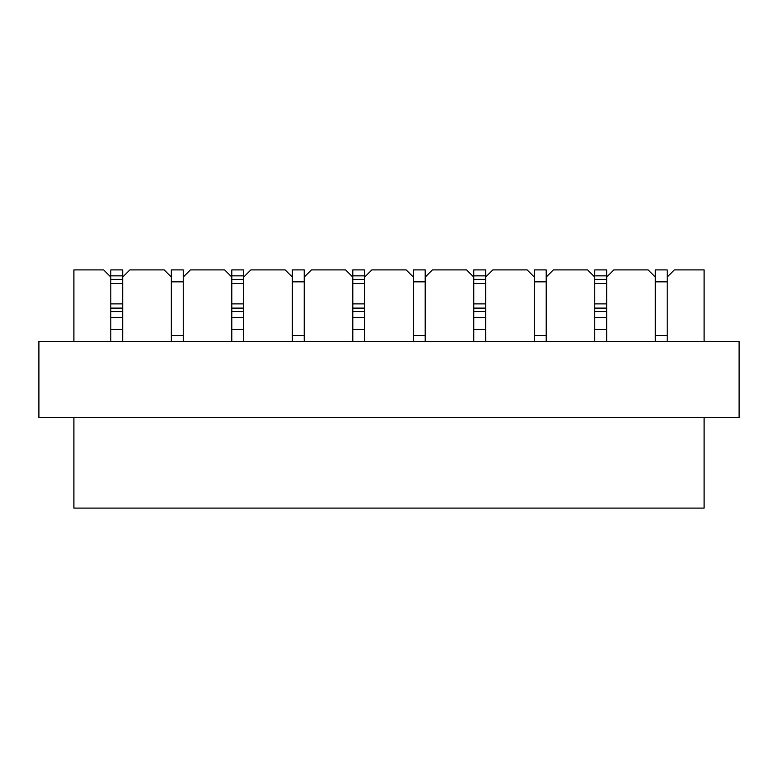 <?xml version="1.0" encoding="UTF-8"?>
<svg xmlns="http://www.w3.org/2000/svg" width="778" height="778" viewBox="0 0 778 778"><rect width="100%" height="100%" fill="white"/><g stroke="black" fill="none" stroke-linecap="round" stroke-linejoin="round"><path stroke-width="1.17" d="M292.304 341.367L292.304 269.917L304.217 269.917L304.217 277.065L311.356 269.917L345.656 269.917L352.804 277.065L352.804 269.917L364.707 269.917L364.707 277.065L371.855 269.917L406.145 269.917L413.293 277.065L413.293 269.917L425.196 269.917L425.196 277.065L432.344 269.917L466.644 269.917L473.783 277.065L473.783 269.917L485.696 269.917L485.696 277.065L492.844 269.917L527.134 269.917L534.282 277.065L534.282 269.917L546.185 269.917L546.185 341.367M304.217 281.831L304.217 335.415L292.304 335.415L292.304 281.831L304.217 281.831M171.316 341.367L171.316 269.917L183.229 269.917L183.229 277.065L190.377 269.917L224.667 269.917L231.815 277.065L231.815 269.917L243.718 269.917L243.718 277.065L250.866 269.917L285.156 269.917L292.304 277.065M183.229 281.831L183.229 335.415L171.316 335.415L171.316 281.831L183.229 281.831M425.196 281.831L425.196 335.415L413.293 335.415L413.293 281.831L425.196 281.831M546.185 281.831L546.185 335.415L534.282 335.415L534.282 281.831L546.185 281.831M655.27 341.367L655.27 269.917L667.174 269.917L667.174 277.065L674.322 269.917L704.09 269.917L704.09 341.367M667.174 281.831L667.174 335.415L655.27 335.415L655.27 281.831L667.174 281.831M231.815 317.55L243.718 317.55M231.815 277.065L231.815 341.367L231.815 329.464L243.718 329.464L243.718 341.367L243.718 277.065M122.73 277.065L122.73 341.367L122.73 329.464L110.826 329.464L110.826 341.367L110.826 269.917L122.73 269.917L122.73 277.065L129.877 269.917L164.177 269.917L171.316 277.065M110.826 317.55L122.73 317.55M352.804 317.55L364.707 317.55M352.804 277.065L352.804 341.367L352.804 329.464L364.707 329.464L364.707 341.367L364.707 277.065M473.783 317.55L485.696 317.55M473.783 277.065L473.783 341.367L473.783 329.464L485.696 329.464L485.696 341.367L485.696 277.065M606.684 277.065L606.684 341.367L606.684 329.464L594.771 329.464L594.771 341.367L594.771 269.917L606.684 269.917L606.684 277.065L613.823 269.917L648.123 269.917L655.27 277.065M594.771 317.55L606.684 317.55M425.196 277.065L425.196 341.367M739.1 341.367L38.9 341.367L38.9 417.582L739.1 417.582L739.1 341.367M704.09 417.582L704.09 508.083L73.91 508.083L73.91 417.582M667.174 277.065L667.174 341.367M110.826 277.065L103.678 269.917L73.91 269.917L73.91 341.367M183.229 277.065L183.229 341.367M304.217 277.065L304.217 341.367M413.293 341.367L413.293 277.065M534.282 341.367L534.282 277.065M546.185 277.065L553.333 269.917L587.623 269.917L594.771 277.065M231.815 279.36L243.718 279.36M231.815 275.869L243.718 275.869M231.815 283.571L243.718 283.571M231.815 303.897L243.718 303.897M231.815 308.107L243.718 308.107M231.815 311.599L243.718 311.599M110.826 279.36L122.73 279.36M110.826 275.869L122.73 275.869M110.826 283.571L122.73 283.571M110.826 303.897L122.73 303.897M110.826 308.107L122.73 308.107M110.826 311.599L122.73 311.599M352.804 279.36L364.707 279.36M352.804 275.869L364.707 275.869M352.804 283.571L364.707 283.571M352.804 303.897L364.707 303.897M352.804 308.107L364.707 308.107M352.804 311.599L364.707 311.599M473.783 279.36L485.696 279.36M473.783 275.869L485.696 275.869M473.783 283.571L485.696 283.571M473.783 303.897L485.696 303.897M473.783 308.107L485.696 308.107M473.783 311.599L485.696 311.599M594.771 279.36L606.684 279.36M594.771 275.869L606.684 275.869M594.771 283.571L606.684 283.571M594.771 303.897L606.684 303.897M594.771 308.107L606.684 308.107M594.771 311.599L606.684 311.599"/></g></svg>
